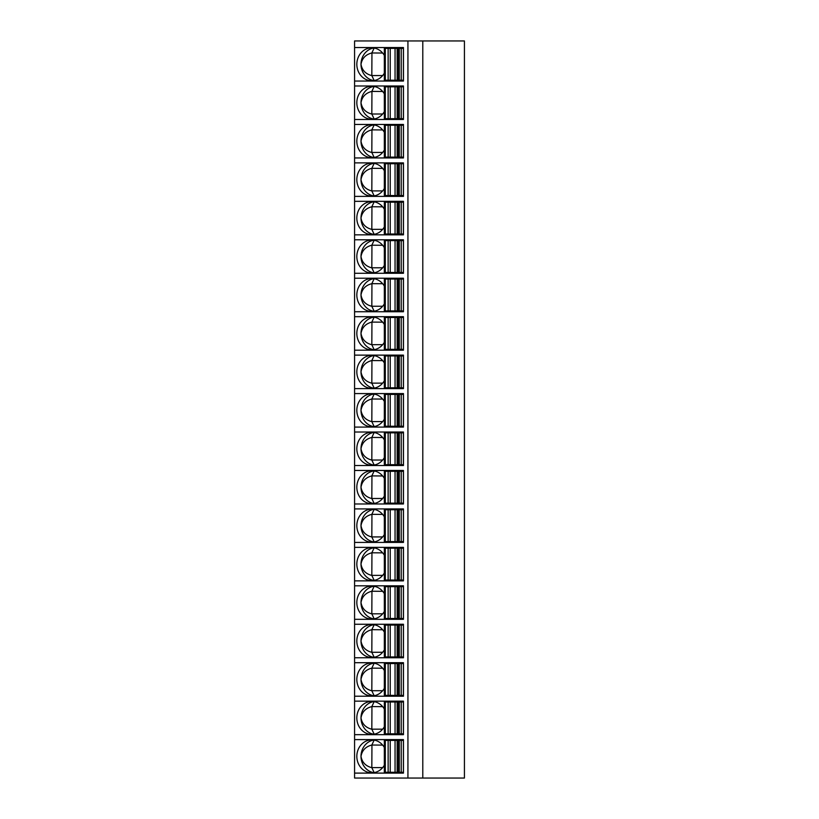 <?xml version="1.0" encoding="UTF-8"?>
<svg xmlns="http://www.w3.org/2000/svg" width="819" height="819" viewBox="0 0 819 819"><rect width="100%" height="100%" fill="white"/><g stroke="black" fill="none" stroke-linecap="round" stroke-linejoin="round"><path stroke-width="1.23" d="M422.788 40.95L422.788 778.05L464.424 778.05L464.424 40.95L354.576 40.95L354.576 778.05L407.934 778.05L407.934 40.95M387.694 739.598L387.694 740.427M387.694 772.286L387.694 773.105M384.336 747.471A16.482 14.937 -90 0 0 371.765 739.874A16.482 14.937 -90 0 0 356.828 756.357A16.482 14.937 -90 0 0 371.765 772.829A16.482 14.937 -90 0 0 384.336 765.243M374.17 740.089L371.826 745.034C365.653 746.611 362.049 750.378 361.005 756.357A16.482 14.937 90 0 1 373.853 740.038M382.668 745.095L371.826 745.034M371.949 745.095L371.826 767.679L374.17 772.614M373.853 772.665A16.482 14.937 90 0 1 361.005 756.357C362.049 762.325 365.653 766.103 371.826 767.679M371.949 767.618L382.668 767.618M354.576 739.598L403.46 739.598L392.332 739.598L392.332 740.427M392.332 772.286L392.332 773.105L403.46 773.105L403.46 739.598M354.576 773.105L403.46 773.105M384.49 740.427L403.46 740.427M398.403 740.427L398.403 772.286M385.288 740.427L385.288 772.286L384.336 772.286L384.336 740.427M385.288 772.286L395.055 772.286L395.055 740.427M399.273 740.427L399.273 772.286L395.055 772.286M399.273 772.286L403.46 772.286M354.576 734.663L403.46 734.663L403.46 701.156L392.332 701.156L392.332 701.975M354.576 701.156L403.46 701.156M354.576 696.211L403.46 696.211L403.46 662.704L392.332 662.704L392.332 663.533M354.576 662.704L403.46 662.704M354.576 657.759L403.46 657.759L403.46 624.262L392.332 624.262L392.332 625.081M354.576 624.262L403.46 624.262M354.576 619.318L403.46 619.318L403.46 585.81L392.332 585.81L392.332 586.639M354.576 585.81L403.46 585.81M354.576 580.866L403.46 580.866L403.46 547.358L392.332 547.358L392.332 548.187M354.576 547.358L403.46 547.358M354.576 542.424L403.46 542.424L403.46 508.916L392.332 508.916L392.332 509.735M354.576 508.916L403.46 508.916M354.576 503.972L403.46 503.972L403.46 470.464L392.332 470.464L392.332 471.294M354.576 470.464L403.46 470.464M354.576 465.52L403.46 465.52L403.46 432.022L392.332 432.022L392.332 432.841M354.576 432.022L403.46 432.022M354.576 427.078L403.46 427.078L403.46 393.57L392.332 393.57L392.332 394.4M354.576 393.57L403.46 393.57M354.576 388.626L403.46 388.626L403.46 355.129L392.332 355.129L392.332 355.948M354.576 355.129L403.46 355.129M354.576 350.184L403.46 350.184L403.46 316.677L392.332 316.677L392.332 317.496M354.576 316.677L403.46 316.677M354.576 311.732L403.46 311.732L403.46 278.225L392.332 278.225L392.332 279.054M354.576 278.225L403.46 278.225M354.576 273.28L403.46 273.28L403.46 239.783L392.332 239.783L392.332 240.602M354.576 239.783L403.46 239.783M354.576 234.838L403.46 234.838L403.46 201.331L392.332 201.331L392.332 202.16M354.576 201.331L403.46 201.331M354.576 196.386L403.46 196.386L403.46 162.889L392.332 162.889L392.332 163.708M354.576 162.889L403.46 162.889M354.576 157.944L403.46 157.944L403.46 124.437L392.332 124.437L392.332 125.256M354.576 124.437L403.46 124.437M354.576 119.492L403.46 119.492L403.46 85.985L392.332 85.985L392.332 86.814M354.576 85.985L403.46 85.985M354.576 81.05L403.46 81.05L403.46 47.543L392.332 47.543L392.332 48.362M354.576 47.543L403.46 47.543M392.332 733.834L392.332 734.663L403.46 734.663M387.694 701.156L387.694 701.975M387.694 733.834L387.694 734.663M384.336 709.019A16.482 14.937 -90 0 0 371.765 701.433A16.482 14.937 -90 0 0 356.828 717.905A16.482 14.937 -90 0 0 371.765 734.387A16.482 14.937 -90 0 0 384.336 726.791M374.17 701.648L371.826 706.582C365.653 708.159 362.049 711.936 361.005 717.905A16.482 14.937 90 0 1 373.853 701.586M382.668 706.643L371.826 706.582M371.949 706.643L371.826 729.227L374.17 734.172M373.853 734.223A16.482 14.937 90 0 1 361.005 717.905C362.049 723.883 365.653 727.651 371.826 729.227M371.949 729.166L382.668 729.166M384.49 701.975L403.46 701.975M398.403 701.975L398.403 733.834M385.288 701.975L385.288 733.834L384.336 733.834L384.336 701.975M385.288 733.834L395.055 733.834L395.055 701.975M399.273 701.975L399.273 733.834L395.055 733.834M399.273 733.834L403.46 733.834M392.332 695.382L392.332 696.211L403.46 696.211M387.694 662.704L387.694 663.533M387.694 695.382L387.694 696.211M384.336 670.577A16.482 14.937 -90 0 0 371.765 662.981A16.482 14.937 -90 0 0 356.828 679.463A16.482 14.937 -90 0 0 371.765 695.935A16.482 14.937 -90 0 0 384.336 688.349M374.17 663.195L371.826 668.14C365.653 669.717 362.049 673.484 361.005 679.463A16.482 14.937 90 0 1 373.853 663.144M382.668 668.202L371.826 668.14M371.949 668.202L371.826 690.786L374.17 695.72M373.853 695.771A16.482 14.937 90 0 1 361.005 679.463C362.049 685.431 365.653 689.209 371.826 690.786M371.949 690.714L382.668 690.714M384.49 663.533L403.46 663.533M398.403 663.533L398.403 695.382M385.288 663.533L385.288 695.382L384.336 695.382L384.336 663.533M385.288 695.382L395.055 695.382L395.055 663.533M399.273 663.533L399.273 695.382L395.055 695.382M399.273 695.382L403.46 695.382M392.332 656.94L392.332 657.759L403.46 657.759M387.694 624.262L387.694 625.081M387.694 656.94L387.694 657.759M384.336 632.125A16.482 14.937 -90 0 0 371.765 624.528A16.482 14.937 -90 0 0 356.828 641.011A16.482 14.937 -90 0 0 371.765 657.493A16.482 14.937 -90 0 0 384.336 649.897M374.17 624.754L371.826 629.688C365.653 631.265 362.049 635.042 361.005 641.011A16.482 14.937 90 0 1 373.853 624.692M382.668 629.75L371.826 629.688M371.949 629.75L371.826 652.333L374.17 657.268M373.853 657.329A16.482 14.937 90 0 1 361.005 641.011C362.049 646.979 365.653 650.757 371.826 652.333M371.949 652.272L382.668 652.272M384.49 625.081L403.46 625.081M398.403 625.081L398.403 656.94M385.288 625.081L385.288 656.94L384.336 656.94L384.336 625.081M385.288 656.94L395.055 656.94L395.055 625.081M399.273 625.081L399.273 656.94L395.055 656.94M399.273 656.94L403.46 656.94M392.332 618.488L392.332 619.318L403.46 619.318M387.694 585.81L387.694 586.639M387.694 618.488L387.694 619.318M384.336 593.673A16.482 14.937 -90 0 0 371.765 586.087A16.482 14.937 -90 0 0 356.828 602.559A16.482 14.937 -90 0 0 371.765 619.041A16.482 14.937 -90 0 0 384.336 611.455M374.17 586.302L371.826 591.236C365.653 592.813 362.049 596.59 361.005 602.559A16.482 14.937 90 0 1 373.853 586.25M382.668 591.308L371.826 591.236M371.949 591.308L371.826 613.881L374.17 618.826M373.853 618.877A16.482 14.937 90 0 1 361.005 602.559C362.049 608.537 365.653 612.305 371.826 613.881M371.949 613.82L382.668 613.82M384.49 586.639L403.46 586.639M398.403 586.639L398.403 618.488M385.288 586.639L385.288 618.488L384.336 618.488L384.336 586.639M385.288 618.488L395.055 618.488L395.055 586.639M399.273 586.639L399.273 618.488L395.055 618.488M399.273 618.488L403.46 618.488M392.332 580.047L392.332 580.866L403.46 580.866M387.694 547.358L387.694 548.187M387.694 580.047L387.694 580.866M384.336 555.231A16.482 14.937 -90 0 0 371.765 547.635A16.482 14.937 -90 0 0 356.828 564.117A16.482 14.937 -90 0 0 371.765 580.589A16.482 14.937 -90 0 0 384.336 573.003M374.17 547.85L371.826 552.794C365.653 554.371 362.049 558.138 361.005 564.117A16.482 14.937 90 0 1 373.853 547.798M382.668 552.856L371.826 552.794M371.949 552.856L371.826 575.44L374.17 580.374M373.853 580.436A16.482 14.937 90 0 1 361.005 564.117C362.049 570.085 365.653 573.863 371.826 575.44M371.949 575.378L382.668 575.378M384.49 548.187L403.46 548.187M398.403 548.187L398.403 580.047M385.288 548.187L385.288 580.047L384.336 580.047L384.336 548.187M385.288 580.047L395.055 580.047L395.055 548.187M399.273 548.187L399.273 580.047L395.055 580.047M399.273 580.047L403.46 580.047M392.332 541.594L392.332 542.424L403.46 542.424M387.694 508.916L387.694 509.735M387.694 541.594L387.694 542.424M384.336 516.779A16.482 14.937 -90 0 0 371.765 509.193A16.482 14.937 -90 0 0 356.828 525.665A16.482 14.937 -90 0 0 371.765 542.147A16.482 14.937 -90 0 0 384.336 534.551M374.17 509.408L371.826 514.342C365.653 515.919 362.049 519.696 361.005 525.665A16.482 14.937 90 0 1 373.853 509.357M382.668 514.404L371.826 514.342M371.949 514.404L371.826 536.988L374.17 541.932M373.853 541.983A16.482 14.937 90 0 1 361.005 525.665C362.049 531.644 365.653 535.411 371.826 536.988M371.949 536.926L382.668 536.926M384.49 509.735L403.46 509.735M398.403 509.735L398.403 541.594M385.288 509.735L385.288 541.594L384.336 541.594L384.336 509.735M385.288 541.594L395.055 541.594L395.055 509.735M399.273 509.735L399.273 541.594L395.055 541.594M399.273 541.594L403.46 541.594M392.332 503.153L392.332 503.972L403.46 503.972M387.694 470.464L387.694 471.294M387.694 503.153L387.694 503.972M384.336 478.337A16.482 14.937 -90 0 0 371.765 470.741A16.482 14.937 -90 0 0 356.828 487.223A16.482 14.937 -90 0 0 371.765 503.695A16.482 14.937 -90 0 0 384.336 496.109M374.17 470.956L371.826 475.9C365.653 477.477 362.049 481.244 361.005 487.223A16.482 14.937 90 0 1 373.853 470.905M382.668 475.962L371.826 475.9M371.949 475.962L371.826 498.546L374.17 503.48M373.853 503.531A16.482 14.937 90 0 1 361.005 487.223C362.049 493.192 365.653 496.969 371.826 498.546M371.949 498.484L382.668 498.484M384.49 471.294L403.46 471.294M398.403 471.294L398.403 503.153M385.288 471.294L385.288 503.153L384.336 503.153L384.336 471.294M385.288 503.153L395.055 503.153L395.055 471.294M399.273 471.294L399.273 503.153L395.055 503.153M399.273 503.153L403.46 503.153M392.332 464.701L392.332 465.52L403.46 465.52M387.694 432.022L387.694 432.841M387.694 464.701L387.694 465.52M384.336 439.885A16.482 14.937 -90 0 0 371.765 432.299A16.482 14.937 -90 0 0 356.828 448.771A16.482 14.937 -90 0 0 371.765 465.253A16.482 14.937 -90 0 0 384.336 457.657M374.17 432.514L371.826 437.448C365.653 439.025 362.049 442.803 361.005 448.771A16.482 14.937 90 0 1 373.853 432.452M382.668 437.51L371.826 437.448M371.949 437.51L371.826 460.094L374.17 465.038M373.853 465.09A16.482 14.937 90 0 1 361.005 448.771C362.049 454.74 365.653 458.517 371.826 460.094M371.949 460.032L382.668 460.032M384.49 432.841L403.46 432.841M398.403 432.841L398.403 464.701M385.288 432.841L385.288 464.701L384.336 464.701L384.336 432.841M385.288 464.701L395.055 464.701L395.055 432.841M399.273 432.841L399.273 464.701L395.055 464.701M399.273 464.701L403.46 464.701M392.332 426.249L392.332 427.078L403.46 427.078M387.694 393.57L387.694 394.4M387.694 426.249L387.694 427.078M384.336 401.433A16.482 14.937 -90 0 0 371.765 393.847A16.482 14.937 -90 0 0 356.828 410.319A16.482 14.937 -90 0 0 371.765 426.801A16.482 14.937 -90 0 0 384.336 419.215M374.17 394.062L371.826 399.007C365.653 400.573 362.049 404.351 361.005 410.319A16.482 14.937 90 0 1 373.853 394.011M382.668 399.068L371.826 399.007M371.949 399.068L371.826 421.642L374.17 426.586M373.853 426.638A16.482 14.937 90 0 1 361.005 410.319C362.049 416.298 365.653 420.075 371.826 421.642M371.949 421.58L382.668 421.58M384.49 394.4L403.46 394.4M398.403 394.4L398.403 426.249M385.288 394.4L385.288 426.249L384.336 426.249L384.336 394.4M385.288 426.249L395.055 426.249L395.055 394.4M399.273 394.4L399.273 426.249L395.055 426.249M399.273 426.249L403.46 426.249M392.332 387.807L392.332 388.626L403.46 388.626M387.694 355.129L387.694 355.948M387.694 387.807L387.694 388.626M384.336 362.991A16.482 14.937 -90 0 0 371.765 355.395A16.482 14.937 -90 0 0 356.828 371.877A16.482 14.937 -90 0 0 371.765 388.349A16.482 14.937 -90 0 0 384.336 380.763M374.17 355.61L371.826 360.555C365.653 362.131 362.049 365.909 361.005 371.877A16.482 14.937 90 0 1 373.853 355.559M382.668 360.616L371.826 360.555M371.949 360.616L371.826 383.2L374.17 388.134M373.853 388.196A16.482 14.937 90 0 1 361.005 371.877C362.049 377.846 365.653 381.623 371.826 383.2M371.949 383.138L382.668 383.138M384.49 355.948L403.46 355.948M398.403 355.948L398.403 387.807M385.288 355.948L385.288 387.807L384.336 387.807L384.336 355.948M385.288 387.807L395.055 387.807L395.055 355.948M399.273 355.948L399.273 387.807L395.055 387.807M399.273 387.807L403.46 387.807M392.332 349.355L392.332 350.184L403.46 350.184M387.694 316.677L387.694 317.496M387.694 349.355L387.694 350.184M384.336 324.539A16.482 14.937 -90 0 0 371.765 316.953A16.482 14.937 -90 0 0 356.828 333.425A16.482 14.937 -90 0 0 371.765 349.908A16.482 14.937 -90 0 0 384.336 342.311M374.17 317.168L371.826 322.102C365.653 323.679 362.049 327.457 361.005 333.425A16.482 14.937 90 0 1 373.853 317.117M382.668 322.164L371.826 322.102M371.949 322.164L371.826 344.748L374.17 349.693M373.853 349.744A16.482 14.937 90 0 1 361.005 333.425C362.049 339.404 365.653 343.171 371.826 344.748M371.949 344.686L382.668 344.686M384.49 317.496L403.46 317.496M398.403 317.496L398.403 349.355M385.288 317.496L385.288 349.355L384.336 349.355L384.336 317.496M385.288 349.355L395.055 349.355L395.055 317.496M399.273 317.496L399.273 349.355L395.055 349.355M399.273 349.355L403.46 349.355M392.332 310.913L392.332 311.732L403.46 311.732M387.694 278.225L387.694 279.054M387.694 310.913L387.694 311.732M384.336 286.097A16.482 14.937 -90 0 0 371.765 278.501A16.482 14.937 -90 0 0 356.828 294.983A16.482 14.937 -90 0 0 371.765 311.455A16.482 14.937 -90 0 0 384.336 303.869M374.17 278.716L371.826 283.661C365.653 285.237 362.049 289.005 361.005 294.983A16.482 14.937 90 0 1 373.853 278.665M382.668 283.722L371.826 283.661M371.949 283.722L371.826 306.306L374.17 311.24M373.853 311.292A16.482 14.937 90 0 1 361.005 294.983C362.049 300.952 365.653 304.729 371.826 306.306M371.949 306.245L382.668 306.245M384.49 279.054L403.46 279.054M398.403 279.054L398.403 310.913M385.288 279.054L385.288 310.913L384.336 310.913L384.336 279.054M385.288 310.913L395.055 310.913L395.055 279.054M399.273 279.054L399.273 310.913L395.055 310.913M399.273 310.913L403.46 310.913M392.332 272.461L392.332 273.28L403.46 273.28M387.694 239.783L387.694 240.602M387.694 272.461L387.694 273.28M384.336 247.645A16.482 14.937 -90 0 0 371.765 240.059A16.482 14.937 -90 0 0 356.828 256.531A16.482 14.937 -90 0 0 371.765 273.014A16.482 14.937 -90 0 0 384.336 265.417M374.17 240.274L371.826 245.209C365.653 246.785 362.049 250.563 361.005 256.531A16.482 14.937 90 0 1 373.853 240.213M382.668 245.27L371.826 245.209M371.949 245.27L371.826 267.854L374.17 272.799M373.853 272.85A16.482 14.937 90 0 1 361.005 256.531C362.049 262.51 365.653 266.277 371.826 267.854M371.949 267.793L382.668 267.793M384.49 240.602L403.46 240.602M398.403 240.602L398.403 272.461M385.288 240.602L385.288 272.461L384.336 272.461L384.336 240.602M385.288 272.461L395.055 272.461L395.055 240.602M399.273 240.602L399.273 272.461L395.055 272.461M399.273 272.461L403.46 272.461M392.332 234.009L392.332 234.838L403.46 234.838M387.694 201.331L387.694 202.16M387.694 234.009L387.694 234.838M384.336 209.193A16.482 14.937 -90 0 0 371.765 201.607A16.482 14.937 -90 0 0 356.828 218.089A16.482 14.937 -90 0 0 371.765 234.562A16.482 14.937 -90 0 0 384.336 226.976M374.17 201.822L371.826 206.767C365.653 208.343 362.049 212.111 361.005 218.089A16.482 14.937 90 0 1 373.853 201.771M382.668 206.828L371.826 206.767M371.949 206.828L371.826 229.402L374.17 234.347M373.853 234.398A16.482 14.937 90 0 1 361.005 218.089C362.049 224.058 365.653 227.836 371.826 229.402M371.949 229.34L382.668 229.34M384.49 202.16L403.46 202.16M398.403 202.16L398.403 234.009M385.288 202.16L385.288 234.009L384.336 234.009L384.336 202.16M385.288 234.009L395.055 234.009L395.055 202.16M399.273 202.16L399.273 234.009L395.055 234.009M399.273 234.009L403.46 234.009M392.332 195.567L392.332 196.386L403.46 196.386M387.694 162.889L387.694 163.708M387.694 195.567L387.694 196.386M384.336 170.751A16.482 14.937 -90 0 0 371.765 163.155A16.482 14.937 -90 0 0 356.828 179.637A16.482 14.937 -90 0 0 371.765 196.11A16.482 14.937 -90 0 0 384.336 188.524M374.17 163.37L371.826 168.315C365.653 169.891 362.049 173.669 361.005 179.637A16.482 14.937 90 0 1 373.853 163.319M382.668 168.376L371.826 168.315M371.949 168.376L371.826 190.96L374.17 195.895M373.853 195.956A16.482 14.937 90 0 1 361.005 179.637C362.049 185.606 365.653 189.384 371.826 190.96M371.949 190.899L382.668 190.899M384.49 163.708L403.46 163.708M398.403 163.708L398.403 195.567M385.288 163.708L385.288 195.567L384.336 195.567L384.336 163.708M385.288 195.567L395.055 195.567L395.055 163.708M399.273 163.708L399.273 195.567L395.055 195.567M399.273 195.567L403.46 195.567M392.332 157.115L392.332 157.944L403.46 157.944M387.694 124.437L387.694 125.256M387.694 157.115L387.694 157.944M384.336 132.299A16.482 14.937 -90 0 0 371.765 124.713A16.482 14.937 -90 0 0 356.828 141.185A16.482 14.937 -90 0 0 371.765 157.668A16.482 14.937 -90 0 0 384.336 150.072M374.17 124.928L371.826 129.863C365.653 131.439 362.049 135.217 361.005 141.185A16.482 14.937 90 0 1 373.853 124.877M382.668 129.934L371.826 129.863M371.949 129.934L371.826 152.508L374.17 157.453M373.853 157.504A16.482 14.937 90 0 1 361.005 141.185C362.049 147.164 365.653 150.931 371.826 152.508M371.949 152.447L382.668 152.447M384.49 125.256L403.46 125.256M398.403 125.256L398.403 157.115M385.288 125.256L385.288 157.115L384.336 157.115L384.336 125.256M385.288 157.115L395.055 157.115L395.055 125.256M399.273 125.256L399.273 157.115L395.055 157.115M399.273 157.115L403.46 157.115M392.332 118.673L392.332 119.492L403.46 119.492M387.694 85.985L387.694 86.814M387.694 118.673L387.694 119.492M384.336 93.857A16.482 14.937 -90 0 0 371.765 86.261A16.482 14.937 -90 0 0 356.828 102.744A16.482 14.937 -90 0 0 371.765 119.216A16.482 14.937 -90 0 0 384.336 111.63M374.17 86.476L371.826 91.421C365.653 92.997 362.049 96.765 361.005 102.744A16.482 14.937 90 0 1 373.853 86.425M382.668 91.482L371.826 91.421M371.949 91.482L371.826 114.066L374.17 119.001M373.853 119.052A16.482 14.937 90 0 1 361.005 102.744C362.049 108.712 365.653 112.49 371.826 114.066M371.949 114.005L382.668 114.005M384.49 86.814L403.46 86.814M398.403 86.814L398.403 118.673M385.288 86.814L385.288 118.673L384.336 118.673L384.336 86.814M385.288 118.673L395.055 118.673L395.055 86.814M399.273 86.814L399.273 118.673L395.055 118.673M399.273 118.673L403.46 118.673M392.332 80.221L392.332 81.05L403.46 81.05M387.694 47.543L387.694 48.362M387.694 80.221L387.694 81.05M384.336 55.405A16.482 14.937 -90 0 0 371.765 47.819A16.482 14.937 -90 0 0 356.828 64.291A16.482 14.937 -90 0 0 371.765 80.774A16.482 14.937 -90 0 0 384.336 73.178M374.17 48.034L371.826 52.969C365.653 54.545 362.049 58.323 361.005 64.291A16.482 14.937 90 0 1 373.853 47.973M382.668 53.03L371.826 52.969M371.949 53.03L371.826 75.614L374.17 80.559M373.853 80.61A16.482 14.937 90 0 1 361.005 64.291C362.049 70.27 365.653 74.038 371.826 75.614M371.949 75.553L382.668 75.553M384.49 48.362L403.46 48.362M398.403 48.362L398.403 80.221M385.288 48.362L385.288 80.221L384.336 80.221L384.336 48.362M385.288 80.221L395.055 80.221L395.055 48.362M399.273 48.362L399.273 80.221L395.055 80.221M399.273 80.221L403.46 80.221M422.788 778.05L407.934 778.05M388.134 740.427L388.134 772.286M390.233 740.427L390.233 772.286M397.154 772.286L397.154 740.427M401.218 740.427L401.218 772.286M403.409 740.427L403.409 772.286M388.134 701.975L388.134 733.834M390.233 701.975L390.233 733.834M397.154 733.834L397.154 701.975M401.218 701.975L401.218 733.834M403.409 701.975L403.409 733.834M388.134 663.533L388.134 695.382M390.233 663.533L390.233 695.382M397.154 695.382L397.154 663.533M401.218 663.533L401.218 695.382M403.409 663.533L403.409 695.382M388.134 625.081L388.134 656.94M390.233 625.081L390.233 656.94M397.154 656.94L397.154 625.081M401.218 625.081L401.218 656.94M403.409 625.081L403.409 656.94M388.134 586.639L388.134 618.488M390.233 586.639L390.233 618.488M397.154 618.488L397.154 586.639M401.218 586.639L401.218 618.488M403.409 586.639L403.409 618.488M388.134 548.187L388.134 580.047M390.233 548.187L390.233 580.047M397.154 580.047L397.154 548.187M401.218 548.187L401.218 580.047M403.409 548.187L403.409 580.047M388.134 509.735L388.134 541.594M390.233 509.735L390.233 541.594M397.154 541.594L397.154 509.735M401.218 509.735L401.218 541.594M403.409 509.735L403.409 541.594M388.134 471.294L388.134 503.153M390.233 471.294L390.233 503.153M397.154 503.153L397.154 471.294M401.218 471.294L401.218 503.153M403.409 471.294L403.409 503.153M388.134 432.841L388.134 464.701M390.233 432.841L390.233 464.701M397.154 464.701L397.154 432.841M401.218 432.841L401.218 464.701M403.409 432.841L403.409 464.701M388.134 394.4L388.134 426.249M390.233 394.4L390.233 426.249M397.154 426.249L397.154 394.4M401.218 394.4L401.218 426.249M403.409 394.4L403.409 426.249M388.134 355.948L388.134 387.807M390.233 355.948L390.233 387.807M397.154 387.807L397.154 355.948M401.218 355.948L401.218 387.807M403.409 355.948L403.409 387.807M388.134 317.496L388.134 349.355M390.233 317.496L390.233 349.355M397.154 349.355L397.154 317.496M401.218 317.496L401.218 349.355M403.409 317.496L403.409 349.355M388.134 279.054L388.134 310.913M390.233 279.054L390.233 310.913M397.154 310.913L397.154 279.054M401.218 279.054L401.218 310.913M403.409 279.054L403.409 310.913M388.134 240.602L388.134 272.461M390.233 240.602L390.233 272.461M397.154 272.461L397.154 240.602M401.218 240.602L401.218 272.461M403.409 240.602L403.409 272.461M388.134 202.16L388.134 234.009M390.233 202.16L390.233 234.009M397.154 234.009L397.154 202.16M401.218 202.16L401.218 234.009M403.409 202.16L403.409 234.009M388.134 163.708L388.134 195.567M390.233 163.708L390.233 195.567M397.154 195.567L397.154 163.708M401.218 163.708L401.218 195.567M403.409 163.708L403.409 195.567M388.134 125.256L388.134 157.115M390.233 125.256L390.233 157.115M397.154 157.115L397.154 125.256M401.218 125.256L401.218 157.115M403.409 125.256L403.409 157.115M388.134 86.814L388.134 118.673M390.233 86.814L390.233 118.673M397.154 118.673L397.154 86.814M401.218 86.814L401.218 118.673M403.409 86.814L403.409 118.673M388.134 48.362L388.134 80.221M390.233 48.362L390.233 80.221M397.154 80.221L397.154 48.362M401.218 48.362L401.218 80.221M403.409 48.362L403.409 80.221"/></g></svg>
